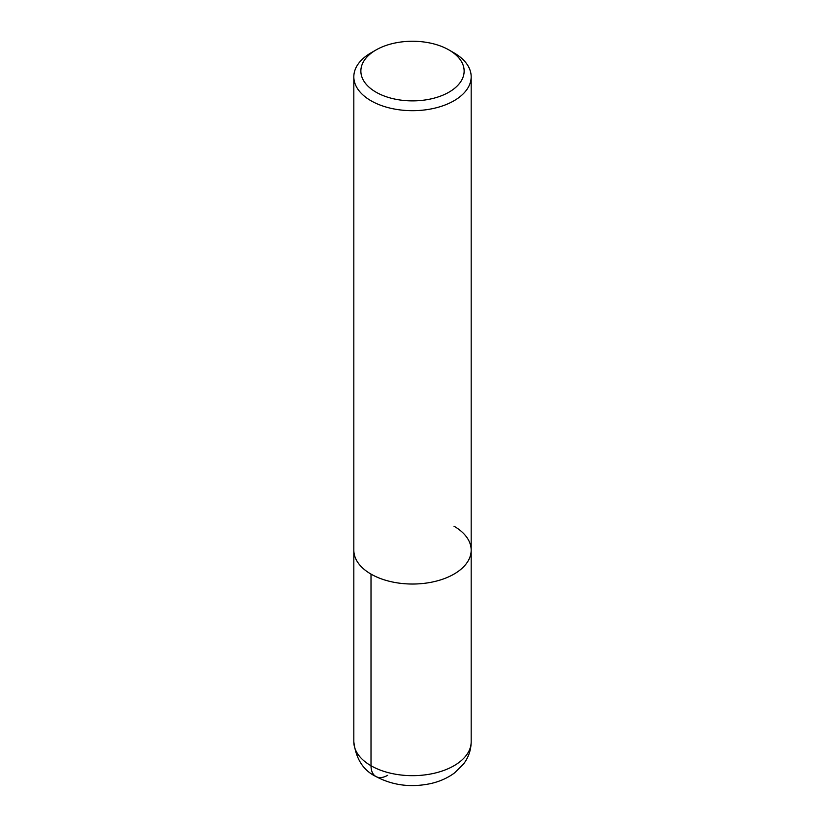 <?xml version="1.0" encoding="UTF-8"?>
<svg xmlns="http://www.w3.org/2000/svg" width="825" height="825" viewBox="0 0 825 825"><rect width="100%" height="100%" fill="white"/><g stroke="black" fill="none" stroke-linecap="round" stroke-linejoin="round"><path stroke-width="1.24" d="M387.606 775.325A23.471 13.551 -60 0 1 371.013 765.744A58.678 33.877 0 0 0 434.95 773.087A58.678 33.877 0 0 0 471.178 741.788C471.044 750.038 468.507 757.443 463.557 763.991L454.678 772.819C447.532 778.109 439.271 781.749 429.887 783.75C410.334 787.689 392.329 785.276 375.87 776.49C363.217 770.313 355.864 758.752 353.822 741.788L353.822 550.151A58.678 33.877 -0 0 0 412.5 584.028A58.678 33.877 -0 0 0 471.178 550.151A58.678 33.877 -0 0 0 453.987 526.206M375.983 92.142A51.635 29.813 0 0 0 449.017 92.142A51.635 29.813 0 0 0 449.017 49.985A51.635 29.813 0 0 0 375.983 49.985A51.635 29.813 0 0 0 375.983 92.142M449.017 49.985L453.987 52.852A58.678 33.877 180 0 1 471.178 76.808A58.678 33.877 180 0 1 434.95 108.106A58.678 33.877 180 0 1 371.013 100.763A58.678 33.877 180 0 1 353.822 76.808A58.678 33.877 180 0 1 371.013 52.852L375.983 49.985M353.822 76.808L353.822 550.151A58.678 33.877 -0 0 0 412.5 584.028A58.678 33.877 -0 0 0 471.178 550.151L471.178 76.808M353.822 741.788A58.678 33.877 0 0 0 371.013 765.744L371.013 574.107M471.178 741.788L471.178 550.151"/></g></svg>
